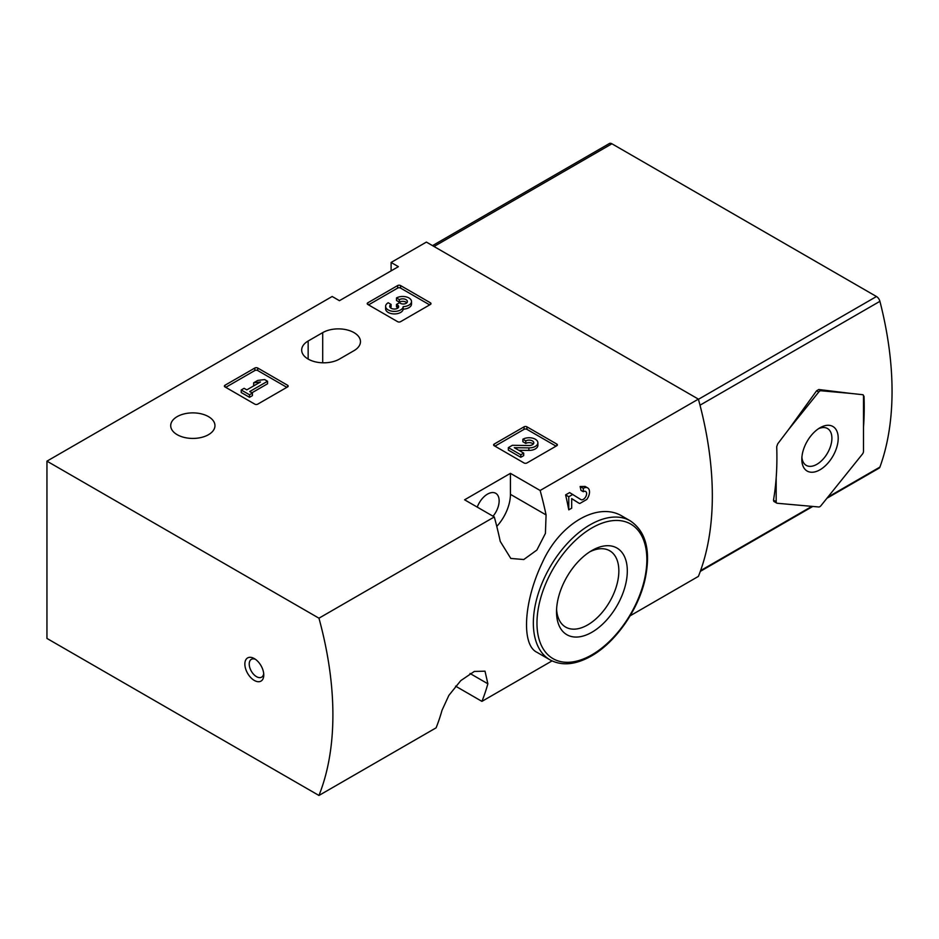 <?xml version="1.0" encoding="UTF-8"?>
<svg xmlns="http://www.w3.org/2000/svg" width="939" height="939" viewBox="0 0 939 939"><rect width="100%" height="100%" fill="white"/><g stroke="black" fill="none" stroke-linecap="round" stroke-linejoin="round"><path stroke-width="1.41" d="M318.955 795.462A308.696 178.222 -120 0 0 318.955 618.191L46.95 461.155L46.95 638.426L318.955 795.462L436.095 727.831A308.696 178.222 -120 0 0 442.034 710.26L448.877 695.365L460.767 680.634L474.324 671.432L485.017 671.185L487.869 683.792A308.696 178.222 60 0 1 481.93 701.374L552.015 660.903M630.128 615.808L698.393 576.393A308.696 178.222 -120 0 0 698.393 399.122L426.388 242.086L391.105 262.462L398.382 266.664L339.449 300.691L332.171 296.489L46.95 461.155M481.93 701.374L455.579 686.151M622.545 516.38C598.331 501.074 559.691 523.457 542.214 562.872C523.493 601.84 521.309 644.823 536.826 652.241L549.972 659.835A80.261 46.34 -60 0 1 549.972 567.156A80.261 46.34 -60 0 1 630.233 520.816L622.545 516.38M496.778 526.415A32.407 18.71 120 0 0 510.429 494.337L510.429 473.338L540.136 490.487L698.393 399.122M540.136 490.487A308.696 178.222 60 0 1 546.075 514.924L545.418 533.387L536.873 550.054L523.786 559.527L510.804 558.447L500.241 541.392A308.696 178.222 -120 0 0 494.301 516.955L464.594 499.806L510.429 473.338M318.955 618.191L494.301 516.955M571.687 498.679L578.894 503.151A8.803 5.082 120 0 0 579.797 503.492L586.793 499.454A8.803 5.082 120 0 0 587.697 487.916A8.803 5.082 120 0 0 583.295 488.35L580.114 486.519A308.696 178.222 60 0 1 580.995 490.381L583.295 491.707A4.695 2.711 120 0 1 585.643 491.473A4.695 2.711 120 0 1 585.643 496.895A4.695 2.711 120 0 1 580.948 499.595A4.695 2.711 120 0 1 580.889 499.571L569.609 492.588L565.607 494.9A308.696 178.222 60 0 1 568.776 509.854L571.687 508.175L571.687 498.574L578.788 503.093A8.803 5.082 120 0 0 578.894 503.151M585.056 486.461L580.114 486.519M494.207 445.732A2.054 1.185 180 0 1 493.597 444.898A2.054 1.185 180 0 1 494.207 444.053L494.207 445.732L524.032 462.962A2.054 1.185 180 0 0 526.943 462.962L556.78 445.732A2.054 1.185 180 0 0 557.379 444.898A2.054 1.185 180 0 0 556.78 444.053L526.943 426.834L526.943 429.358A2.054 1.185 0 0 0 524.032 429.358L494.935 446.154M526.943 426.834A2.054 1.185 180 0 0 524.032 426.834L494.207 444.053M224.996 386.927A2.054 1.185 180 0 1 224.386 386.082A2.054 1.185 180 0 1 224.996 385.248L224.996 386.927L254.821 404.146A2.054 1.185 180 0 0 257.732 404.146L287.569 386.927A2.054 1.185 180 0 0 288.167 386.082A2.054 1.185 180 0 0 287.569 385.248L257.732 368.029L257.732 370.541A2.054 1.185 0 0 0 254.821 370.541L225.724 387.349M257.732 368.029A2.054 1.185 180 0 0 254.821 368.029L224.996 385.248M367.818 304.471A2.054 1.185 180 0 1 367.219 303.626A2.054 1.185 180 0 1 367.818 302.792L367.818 304.471L397.655 321.69A2.054 1.185 180 0 0 400.566 321.69L430.391 304.471A2.054 1.185 180 0 0 430.989 303.626A2.054 1.185 180 0 0 430.391 302.792L400.566 285.562L400.566 288.085A2.054 1.185 0 0 0 397.655 288.085L368.546 304.882M400.566 285.562A2.054 1.185 180 0 0 397.655 285.562L367.818 302.792M208.481 416.623A22.125 12.77 180 0 1 214.961 425.66A22.125 12.77 180 0 1 192.835 438.431A22.125 12.77 180 0 1 170.71 425.66A22.125 12.77 180 0 1 184.361 413.853A22.125 12.77 180 0 1 208.481 416.623M308.156 341.01A22.125 12.77 180 0 0 301.677 350.047A22.125 12.77 180 0 0 315.328 361.844A22.125 12.77 180 0 0 339.449 359.074L353.991 350.67A22.125 12.77 180 0 0 360.47 341.643A22.125 12.77 180 0 0 346.82 329.847A22.125 12.77 180 0 0 322.711 332.617L308.156 341.01L308.156 359.074M391.105 270.866L391.105 262.462M254.316 680.435A13.381 7.723 -120 0 0 263.777 674.977A13.381 7.723 -120 0 0 254.316 658.591A13.381 7.723 -120 0 0 244.856 664.049A13.381 7.723 -120 0 0 254.316 680.435M591.922 632.24A50.049 28.898 -60 0 1 556.522 611.805A50.049 28.898 -60 0 1 591.922 550.512A50.049 28.898 -60 0 1 627.311 570.947A50.049 28.898 -60 0 1 591.922 632.24M589.739 551.85A44.074 25.447 -60 0 1 609.728 550.77A44.074 25.447 -60 0 1 616.477 586.089A44.074 25.447 -60 0 1 587.685 624.916A44.074 25.447 -60 0 1 565.654 627.099A44.074 25.447 -60 0 1 556.592 609.258M493.034 516.215A16.468 9.507 120 0 0 495.745 493.315A16.468 9.507 120 0 0 487.505 494.125A16.468 9.507 120 0 0 477.258 507.119M255.478 659.342A10.294 5.939 -120 0 0 251.347 659.342A10.294 5.939 -120 0 0 249.774 667.582A10.294 5.939 -120 0 0 256.5 676.655A10.294 5.939 -120 0 0 261.641 677.16A10.294 5.939 -120 0 0 263.706 673.592M572.79 494.419L568.776 496.731L565.607 494.9M583.295 488.35L583.295 491.707M568.776 496.731L568.776 509.854M429.663 304.882L400.566 288.085M403.195 306.619A8.803 5.082 180 0 1 394.169 311.408A8.803 5.082 180 0 1 385.612 306.337L385.612 308.861A8.803 5.082 0 0 0 394.169 313.931A8.803 5.082 0 0 0 403.195 309.142A8.803 5.082 0 0 0 411.505 304.072L411.505 301.548A8.803 5.082 180 0 1 403.195 306.619L403.195 309.142M385.612 306.337A8.803 5.082 180 0 1 388.194 302.745L391.094 304.424L391.094 306.936A4.695 2.711 0 0 0 390.26 307.593M406.857 302.792A4.695 2.711 0 0 0 399.392 302.147L396.481 300.48L396.481 297.956L399.392 299.635A4.695 2.711 180 0 1 404.498 299.048A4.695 2.711 180 0 1 407.397 301.548A4.695 2.711 180 0 1 407.244 302.252A4.108 2.371 180 0 1 400.366 303.309L399.392 302.745L396.481 304.424L397.467 304.987A4.108 2.371 180 0 1 398.664 306.666A4.108 2.371 180 0 1 395.624 308.954A4.695 2.711 180 0 1 389.72 306.337A4.695 2.711 180 0 1 391.094 304.424M398.042 307.922A4.108 2.371 0 0 0 397.467 307.511L396.481 306.936L396.481 304.424M399.392 299.635L399.392 302.147M396.481 297.956A8.803 5.082 180 0 1 406.071 296.853A8.803 5.082 180 0 1 411.505 301.548M286.841 387.349L257.732 370.541M267.556 381.257L264.645 379.579L257.802 380.412L253.659 382.807L260.502 381.973L246.816 389.873L244.117 388.312L241.217 389.99L249.516 394.779L252.415 393.101L249.715 391.551L267.556 381.257L267.556 383.769L251.898 392.807M252.415 393.101L252.415 395.624L249.516 397.303L249.516 394.779M241.217 389.99L241.217 392.514L249.516 397.303M253.659 382.807L253.659 385.33L254.962 385.166M556.052 446.154L526.943 429.358M518.774 450.274L528.88 450.415A8.803 5.082 0 0 0 537.883 445.332L537.883 442.821A8.803 5.082 180 0 1 528.88 447.891L528.88 450.415M533.246 444.077A4.695 2.711 0 0 0 525.77 443.419L522.87 441.741L522.87 439.229L525.77 440.907A4.695 2.711 180 0 1 530.887 440.321A4.695 2.711 180 0 1 533.786 442.821A4.695 2.711 180 0 1 528.974 445.52L512.365 445.297L508.351 447.61L520.793 454.793L523.704 453.114L514.302 447.692L528.88 447.891M523.704 453.114L523.704 455.638L520.793 457.305L520.793 454.793M508.351 447.61L508.351 450.121L520.793 457.305M525.77 440.907L525.77 443.419M522.87 439.229A8.803 5.082 180 0 1 532.46 438.126A8.803 5.082 180 0 1 537.883 442.821M788.572 429.557L816.613 390.788L818.796 389.521L851.098 393.453L820.932 390.753A3.087 1.784 120 0 0 818.749 392.021L788.572 429.557L777.703 443.865L776.706 446.729A308.696 178.222 60 0 1 776.177 477.834L776.177 501.719A3.087 1.784 120 0 0 776.823 503.14A3.087 1.784 120 0 0 777.269 503.269L818.749 506.978A3.087 1.784 120 0 0 820.932 505.722L862.401 454.124A3.087 1.784 120 0 0 863.493 451.307L863.493 427.421A308.696 178.222 -120 0 0 864.021 396.317L862.835 394.709L851.098 393.453M776.177 477.834A308.696 178.222 -120 0 1 773.49 500.17L773.842 501.414L776.823 503.14M826.907 498.269L879.045 468.174A5.141 2.97 -120 0 0 879.913 467.082A308.696 178.222 -120 0 0 879.913 301.325A5.141 2.97 -120 0 0 876.474 296.524L611.923 143.784A5.141 2.97 -120 0 0 609.352 143.538L432.527 245.631M863.493 427.421L863.493 396.012A3.087 1.784 120 0 0 863.058 394.756M820.017 469.77A25.729 14.848 -60 0 1 801.824 459.265A25.729 14.848 -60 0 1 820.017 427.761A25.729 14.848 -60 0 1 838.21 438.267A25.729 14.848 -60 0 1 820.017 469.77M818.362 428.794A21.268 12.277 -60 0 1 827.505 428.524A21.268 12.277 -60 0 1 830.757 445.567A21.268 12.277 -60 0 1 816.871 464.312A21.268 12.277 -60 0 1 806.237 465.368A21.268 12.277 -60 0 1 801.906 457.316M591.922 654.812A77.691 44.849 -60 0 1 544.338 587.133A77.691 44.849 -60 0 1 639.494 532.19A77.691 44.849 -60 0 1 591.922 654.812M510.429 494.337L546.075 514.924M470.028 673.486L487.869 683.792M322.711 332.617L322.711 362.806M430.391 302.792L430.391 304.471M397.655 285.562L397.655 288.085M397.467 304.987L397.467 307.511M287.569 385.248L287.569 386.927M254.821 368.029L254.821 370.541M556.78 444.053L556.78 445.732M524.032 426.834L524.032 429.358M700.013 405.19L879.913 301.325M700.576 570.619L811.871 506.367M827.799 497.165L879.913 467.082M434.029 246.499L611.923 143.784M698.44 399.31L876.474 296.524M816.613 390.788L818.749 392.021M818.796 389.521L820.932 390.753M773.49 500.17L776.177 501.719M549.972 659.835C561.78 666.185 575.584 664.894 591.382 655.985C615.209 642.616 637.722 610.761 644.8 580.572C651.185 551.627 646.325 531.709 630.233 520.816M587.697 487.916L585.079 486.414M700.306 571.37L812.763 506.45"/></g></svg>

